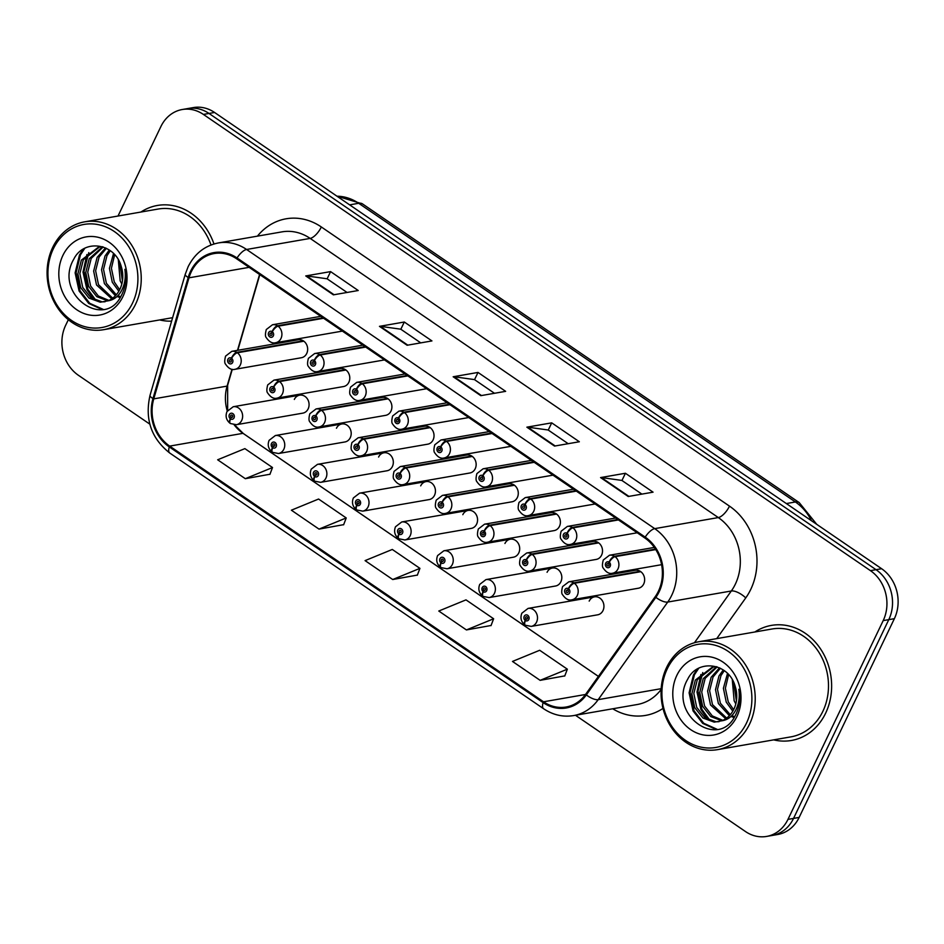 <?xml version="1.0" encoding="UTF-8"?>
<svg xmlns="http://www.w3.org/2000/svg" width="944" height="944" viewBox="0 0 944 944"><rect width="100%" height="100%" fill="white"/><g stroke="black" fill="none" stroke-linecap="round" stroke-linejoin="round"><path stroke-width="1.42" d="M594.531 596.844L528.085 608.408A9.121 7.8 80.1 0 1 535.956 612.373A9.121 7.8 80.1 0 1 536.57 622.12A9.121 7.8 80.1 0 1 531.224 626.391L597.67 614.815A9.121 7.8 -99.9 0 0 603.004 610.556A9.121 7.8 -99.9 0 0 602.402 600.809A9.121 7.8 -99.9 0 0 594.531 596.844A9.121 7.8 -99.9 0 0 589.186 601.104M552.405 568.028L485.971 579.592A9.121 7.8 80.1 0 1 493.83 583.557A9.121 7.8 80.1 0 1 494.444 593.316A9.121 7.8 80.1 0 1 489.098 597.576L555.544 586.012A9.121 7.8 -99.9 0 0 560.889 581.74A9.121 7.8 -99.9 0 0 560.276 571.993A9.121 7.8 -99.9 0 0 552.405 568.028A9.121 7.8 -99.9 0 0 547.072 572.288M468.165 510.409L401.719 521.973A9.121 7.8 80.1 0 1 409.59 525.938A9.121 7.8 80.1 0 1 410.192 535.685A9.121 7.8 80.1 0 1 404.858 539.956L471.292 528.392A9.121 7.8 -99.9 0 0 476.637 524.121A9.121 7.8 -99.9 0 0 476.024 514.374A9.121 7.8 -99.9 0 0 468.165 510.409A9.121 7.8 -99.9 0 0 462.82 514.669M426.039 481.593L359.593 493.157A9.121 7.8 80.1 0 1 367.464 497.122A9.121 7.8 80.1 0 1 368.077 506.881A9.121 7.8 80.1 0 1 362.732 511.141L429.166 499.577A9.121 7.8 -99.9 0 0 434.511 495.317A9.121 7.8 -99.9 0 0 433.91 485.558A9.121 7.8 -99.9 0 0 426.039 481.593A9.121 7.8 -99.9 0 0 420.694 485.865M383.913 452.79L317.479 464.354A9.121 7.8 80.1 0 1 325.338 468.318A9.121 7.8 80.1 0 1 325.951 478.065A9.121 7.8 80.1 0 1 320.606 482.337L387.052 470.761A9.121 7.8 -99.9 0 0 392.397 466.501A9.121 7.8 -99.9 0 0 391.784 456.754A9.121 7.8 -99.9 0 0 383.913 452.79A9.121 7.8 -99.9 0 0 378.579 457.049M341.799 423.974L275.353 435.538A9.121 7.8 80.1 0 1 283.212 439.503A9.121 7.8 80.1 0 1 283.825 449.261A9.121 7.8 80.1 0 1 278.48 453.521L344.926 441.957A9.121 7.8 -99.9 0 0 350.271 437.686A9.121 7.8 -99.9 0 0 349.658 427.939A9.121 7.8 -99.9 0 0 341.799 423.974A9.121 7.8 -99.9 0 0 336.453 428.234M510.291 539.213L443.845 550.789A9.121 7.8 80.1 0 1 451.716 554.753A9.121 7.8 80.1 0 1 452.318 564.5A9.121 7.8 80.1 0 1 446.972 568.76L513.418 557.196A9.121 7.8 -99.9 0 0 518.763 552.936A9.121 7.8 -99.9 0 0 518.15 543.178A9.121 7.8 -99.9 0 0 510.291 539.213A9.121 7.8 -99.9 0 0 504.946 543.484M299.673 395.158L233.227 406.734A9.121 7.8 80.1 0 1 241.098 410.699A9.121 7.8 80.1 0 1 241.699 420.446A9.121 7.8 80.1 0 1 236.354 424.706L302.8 413.142A9.121 7.8 -99.9 0 0 308.145 408.882A9.121 7.8 -99.9 0 0 307.532 399.123A9.121 7.8 -99.9 0 0 299.673 395.158A9.121 7.8 -99.9 0 0 294.327 399.43M568.595 588.832A6.089 2.336 -53.1 0 1 574.377 583.262A9.121 7.8 80.1 0 1 577.268 595.534A9.121 7.8 80.1 0 1 571.922 599.794L638.368 588.23A9.121 7.8 -99.9 0 0 643.714 583.97A9.121 7.8 -99.9 0 0 643.1 574.212A9.121 7.8 -99.9 0 0 635.241 570.247L568.795 581.823A9.121 7.8 80.1 0 1 573.775 582.849A6.089 2.502 121.8 0 0 568.394 588.69A3.044 2.596 -99.9 0 0 566.011 593.941A3.044 2.596 -99.9 0 0 568.595 588.832L567.792 590.342A1.215 1.038 80.1 0 1 567.462 592.549A1.215 1.038 80.1 0 1 567.049 590.153A1.215 1.038 80.1 0 1 567.71 590.283L568.394 588.69M526.469 560.016A6.089 2.336 -53.1 0 1 532.251 554.447A9.121 7.8 80.1 0 1 535.142 566.719A9.121 7.8 80.1 0 1 529.796 570.99L596.242 559.414A9.121 7.8 -99.9 0 0 601.588 555.155A9.121 7.8 -99.9 0 0 600.974 545.408A9.121 7.8 -99.9 0 0 593.115 541.443L526.669 553.007A9.121 7.8 80.1 0 1 531.649 554.034A6.089 2.502 121.8 0 0 526.268 559.886A3.044 2.596 -99.9 0 0 523.896 565.126A3.044 2.596 -99.9 0 0 526.469 560.016L525.666 561.527A1.215 1.038 80.1 0 1 525.336 563.733A1.215 1.038 80.1 0 1 524.923 561.338A1.215 1.038 80.1 0 1 525.584 561.479L526.268 559.886M400.103 473.593A6.089 2.336 -53.1 0 1 405.885 468.012A9.121 7.8 80.1 0 1 408.776 480.295A9.121 7.8 80.1 0 1 403.43 484.555L469.876 472.991A9.121 7.8 -99.9 0 0 475.221 468.72A9.121 7.8 -99.9 0 0 474.608 458.973A9.121 7.8 -99.9 0 0 466.749 455.008L400.303 466.572A9.121 7.8 80.1 0 1 405.283 467.599A6.089 2.502 121.8 0 0 399.902 473.451A3.044 2.596 -99.9 0 0 397.518 478.691A3.044 2.596 -99.9 0 0 400.103 473.593L399.3 475.103A1.215 1.038 80.1 0 1 398.97 477.298A1.215 1.038 80.1 0 1 398.557 474.903A1.215 1.038 80.1 0 1 399.218 475.044L399.902 473.451M357.977 444.777A6.089 2.336 -53.1 0 1 363.759 439.208A9.121 7.8 80.1 0 1 366.65 451.48A9.121 7.8 80.1 0 1 361.304 455.74L427.75 444.176A9.121 7.8 -99.9 0 0 433.095 439.916A9.121 7.8 -99.9 0 0 432.482 430.157A9.121 7.8 -99.9 0 0 424.623 426.192L358.177 437.768A9.121 7.8 80.1 0 1 363.157 438.795A6.089 2.502 121.8 0 0 357.776 444.636A3.044 2.596 -99.9 0 0 355.404 449.887A3.044 2.596 -99.9 0 0 357.977 444.777L357.174 446.288A1.215 1.038 80.1 0 1 356.844 448.494A1.215 1.038 80.1 0 1 356.431 446.099A1.215 1.038 80.1 0 1 357.092 446.229L357.776 444.636M315.851 415.962A6.089 2.336 -53.1 0 1 321.633 410.392A9.121 7.8 80.1 0 1 324.535 422.664A9.121 7.8 80.1 0 1 319.19 426.936L385.624 415.36A9.121 7.8 -99.9 0 0 390.969 411.1A9.121 7.8 -99.9 0 0 390.368 401.353A9.121 7.8 -99.9 0 0 382.497 397.389L316.051 408.953A9.121 7.8 80.1 0 1 321.031 409.979A6.089 2.502 121.8 0 0 315.65 415.832A3.044 2.596 -99.9 0 0 313.278 421.071A3.044 2.596 -99.9 0 0 315.851 415.962L315.048 417.472A1.215 1.038 80.1 0 1 314.73 419.679A1.215 1.038 80.1 0 1 314.305 417.283A1.215 1.038 80.1 0 1 314.966 417.425L315.65 415.832M273.736 387.158A6.089 2.336 -53.1 0 1 279.518 381.577A9.121 7.8 80.1 0 1 282.409 393.86A9.121 7.8 80.1 0 1 277.064 398.12L343.51 386.556A9.121 7.8 -99.9 0 0 348.855 382.296A9.121 7.8 -99.9 0 0 348.242 372.538A9.121 7.8 -99.9 0 0 340.371 368.573L273.937 380.137A9.121 7.8 80.1 0 1 278.917 381.164A6.089 2.502 121.8 0 0 273.536 387.016A3.044 2.596 -99.9 0 0 271.152 392.256A3.044 2.596 -99.9 0 0 273.736 387.158L272.934 388.668A1.215 1.038 80.1 0 1 272.604 390.875A1.215 1.038 80.1 0 1 272.179 388.48A1.215 1.038 80.1 0 1 272.851 388.609L273.536 387.016M484.343 531.212A6.089 2.336 -53.1 0 1 490.125 525.631A9.121 7.8 80.1 0 1 493.028 537.915A9.121 7.8 80.1 0 1 487.682 542.175L554.116 530.611A9.121 7.8 -99.9 0 0 559.462 526.339A9.121 7.8 -99.9 0 0 558.86 516.592A9.121 7.8 -99.9 0 0 550.989 512.627L484.543 524.191A9.121 7.8 80.1 0 1 489.523 525.218A6.089 2.502 121.8 0 0 484.142 531.071A3.044 2.596 -99.9 0 0 481.77 536.31A3.044 2.596 -99.9 0 0 484.343 531.212L483.54 532.723A1.215 1.038 80.1 0 1 483.222 534.929A1.215 1.038 80.1 0 1 482.797 532.522A1.215 1.038 80.1 0 1 483.458 532.664L484.142 531.071M442.229 502.397A6.089 2.336 -53.1 0 1 448.011 496.827A9.121 7.8 80.1 0 1 450.902 509.099A9.121 7.8 80.1 0 1 445.556 513.371L512.002 501.795A9.121 7.8 -99.9 0 0 517.347 497.535A9.121 7.8 -99.9 0 0 516.734 487.777A9.121 7.8 -99.9 0 0 508.863 483.812L442.429 495.388A9.121 7.8 80.1 0 1 447.409 496.414A6.089 2.502 121.8 0 0 442.028 502.267A3.044 2.596 -99.9 0 0 439.644 507.506A3.044 2.596 -99.9 0 0 442.229 502.397L441.426 503.907A1.215 1.038 80.1 0 1 441.096 506.114A1.215 1.038 80.1 0 1 440.671 503.718A1.215 1.038 80.1 0 1 441.344 503.86L442.028 502.267M231.61 358.342A6.089 2.336 -53.1 0 1 237.392 352.773A9.121 7.8 80.1 0 1 240.283 365.045A9.121 7.8 80.1 0 1 234.938 369.316L301.384 357.741A9.121 7.8 -99.9 0 0 306.729 353.481A9.121 7.8 -99.9 0 0 306.116 343.722A9.121 7.8 -99.9 0 0 298.257 339.769L231.811 351.333A9.121 7.8 80.1 0 1 236.791 352.36A6.089 2.502 121.8 0 0 231.41 358.213A3.044 2.596 -99.9 0 0 229.026 363.452A3.044 2.596 -99.9 0 0 231.61 358.342L230.808 359.853A1.215 1.038 80.1 0 1 230.478 362.059A1.215 1.038 80.1 0 1 230.065 359.664A1.215 1.038 80.1 0 1 230.725 359.806L231.41 358.213M617.848 519.519L572.359 527.448A6.089 2.502 121.8 0 0 566.966 533.289A3.044 2.596 -99.9 0 0 564.595 538.54A3.044 2.596 -99.9 0 0 567.179 533.431A6.089 2.336 -53.1 0 1 572.961 527.861A9.121 7.8 80.1 0 1 575.852 540.133A9.121 7.8 80.1 0 1 570.506 544.393L636.952 532.829A9.121 7.8 -99.9 0 0 637.224 532.782M575.722 490.715L530.233 498.633A6.089 2.502 121.8 0 0 524.852 504.485A3.044 2.596 -99.9 0 0 522.469 509.725A3.044 2.596 -99.9 0 0 525.053 504.615A6.089 2.336 -53.1 0 1 530.835 499.046A9.121 7.8 80.1 0 1 533.726 511.318A9.121 7.8 80.1 0 1 528.38 515.589L594.826 504.025A9.121 7.8 -99.9 0 0 595.098 503.966M491.482 433.095L445.981 441.013A6.089 2.502 121.8 0 0 440.6 446.866A3.044 2.596 -99.9 0 0 438.228 452.105A3.044 2.596 -99.9 0 0 440.801 446.996A6.089 2.336 -53.1 0 1 446.583 441.426A9.121 7.8 80.1 0 1 449.474 453.698A9.121 7.8 80.1 0 1 444.14 457.97L510.574 446.394A9.121 7.8 -99.9 0 0 510.857 446.347M533.608 461.899L488.107 469.829A6.089 2.502 121.8 0 0 482.726 475.67A3.044 2.596 -99.9 0 0 480.343 480.921A3.044 2.596 -99.9 0 0 482.927 475.811A6.089 2.336 -53.1 0 1 488.709 470.242A9.121 7.8 80.1 0 1 491.6 482.514A9.121 7.8 80.1 0 1 486.254 486.774L552.7 475.21A9.121 7.8 -99.9 0 0 552.983 475.151M365.116 346.66L319.615 354.578A6.089 2.502 121.8 0 0 314.234 360.431A3.044 2.596 -99.9 0 0 311.85 365.67A3.044 2.596 -99.9 0 0 314.435 360.573A6.089 2.336 -53.1 0 1 320.217 354.991A9.121 7.8 80.1 0 1 323.108 367.275A9.121 7.8 80.1 0 1 317.762 371.535L384.208 359.971A9.121 7.8 -99.9 0 0 384.491 359.912M407.23 375.476L361.741 383.394A6.089 2.502 121.8 0 0 356.36 389.235A3.044 2.596 -99.9 0 0 353.976 394.486A3.044 2.596 -99.9 0 0 356.561 389.376A6.089 2.336 -53.1 0 1 362.343 383.807A9.121 7.8 80.1 0 1 365.234 396.079A9.121 7.8 80.1 0 1 359.888 400.339L426.334 388.775A9.121 7.8 -99.9 0 0 426.605 388.727M449.356 404.28L403.867 412.198A6.089 2.502 121.8 0 0 398.474 418.05A3.044 2.596 -99.9 0 0 396.102 423.29A3.044 2.596 -99.9 0 0 398.675 418.192A6.089 2.336 -53.1 0 1 404.469 412.611A9.121 7.8 80.1 0 1 407.36 424.894A9.121 7.8 80.1 0 1 402.014 429.154L468.46 417.59A9.121 7.8 -99.9 0 0 468.731 417.531M322.99 317.845L277.489 325.774A6.089 2.502 121.8 0 0 272.108 331.615A3.044 2.596 -99.9 0 0 269.736 336.866A3.044 2.596 -99.9 0 0 272.309 331.757A6.089 2.336 -53.1 0 1 278.091 326.187A9.121 7.8 80.1 0 1 280.982 338.459A9.121 7.8 80.1 0 1 275.648 342.719L342.082 331.155A9.121 7.8 -99.9 0 0 342.365 331.096M159.701 319.933A58.398 49.961 -99.9 0 0 171.607 321.149A58.398 49.961 -99.9 0 1 159.701 319.933M773.667 739.86A58.398 49.961 -99.9 0 0 791.426 740.474A58.398 49.961 -99.9 0 0 825.634 713.192A58.398 49.961 -99.9 0 0 821.728 650.77A58.398 49.961 -99.9 0 0 771.39 625.4A58.398 49.961 -99.9 0 0 754.893 631.984A58.398 49.961 -99.9 0 1 771.39 625.4L771.39 625.4A58.398 49.961 -99.9 0 1 821.728 650.77A58.398 49.961 -99.9 0 1 825.634 713.192A58.398 49.961 -99.9 0 1 791.426 740.474A58.398 49.961 -99.9 0 1 773.667 739.86M191.302 271.754A38.94 33.3 80.1 0 1 214.099 253.57A38.94 33.3 80.1 0 1 236.649 258.798L644.799 537.962A38.94 33.3 80.1 0 1 655.207 596.691L585.669 694.277A38.94 33.3 80.1 0 1 566.07 707.021A38.94 33.3 80.1 0 1 543.52 701.793L169.684 446.099A38.94 33.3 80.1 0 1 153.766 398.864L188.989 277.819A38.94 33.3 80.1 0 1 191.302 271.754M190.558 271.258A39.908 34.137 -99.9 0 0 188.198 277.465L152.975 398.521A39.908 34.137 -99.9 0 0 169.295 446.925L543.13 702.619A39.908 34.137 -99.9 0 0 586.33 694.914L655.868 597.34A39.908 34.137 -99.9 0 0 645.2 537.124L237.05 257.972A39.908 34.137 -99.9 0 0 190.558 271.258M575.474 715.269L745.453 831.522A36.497 31.223 -99.9 0 0 766.587 836.431L777.762 834.484A36.497 31.223 -99.9 0 0 799.143 817.433L894.369 618.674L888.788 619.642A36.497 31.223 -99.9 0 0 876.02 569.68L208.99 113.445A36.497 31.223 -99.9 0 0 187.844 108.536A36.497 31.223 -99.9 0 1 208.99 113.445L876.02 569.68A36.497 31.223 -99.9 0 1 888.788 619.642L793.55 818.401L888.788 619.642L883.195 620.609A36.497 31.223 -99.9 0 0 870.439 570.648L203.397 114.425A36.497 31.223 -99.9 0 0 182.251 109.516A36.497 31.223 -99.9 0 0 160.881 126.567L118.012 216.034M772.18 835.464A36.497 31.223 -99.9 0 0 793.55 818.401A36.497 31.223 -99.9 0 1 772.18 835.464M628.22 496.497L653.059 492.166L625.412 473.263L600.573 477.581L628.22 496.497M641.885 494.113L621.872 480.425L601.375 477.558A9.735 3.87 124.4 0 0 600.573 477.581M621.954 480.484L625.412 473.263M554.506 446.075L579.345 441.757L551.709 422.853L526.87 427.172L554.506 446.075M568.182 443.704L548.169 430.004L527.672 427.148A9.735 3.87 124.4 0 0 526.87 427.172M548.252 430.063L551.709 422.853M333.397 294.847L358.236 290.516L330.589 271.612L305.75 275.931L333.397 294.847M347.062 292.463L327.049 278.775L306.552 275.908A9.735 3.87 124.4 0 0 305.75 275.931M327.131 278.834L330.589 271.612M407.1 345.256L431.939 340.926L404.303 322.022L379.464 326.353L407.1 345.256M420.764 342.873L400.752 329.185L380.267 326.329A9.735 3.87 124.4 0 0 379.464 326.353M400.834 329.244L404.303 322.022M480.803 395.666L505.642 391.347L478.006 372.432L453.167 376.762L480.803 395.666M494.479 393.282L474.454 379.594L453.97 376.739A9.735 3.87 124.4 0 0 453.167 376.762M474.549 379.653L478.006 372.432M231.988 369.293L227.091 386.108A38.94 33.3 -99.9 0 0 227.268 411.018M234.147 424.8A38.94 33.3 -99.9 0 0 243.009 433.331L598.402 676.411M259.576 274.468L237.499 350.342M213.958 243.977A58.398 49.961 -99.9 0 0 157.424 205.462A58.398 49.961 -99.9 0 0 140.916 212.046A58.398 49.961 -99.9 0 1 157.424 205.462A58.398 49.961 -99.9 0 1 213.958 243.977M68.334 319.721L65.643 325.326A36.497 31.223 -99.9 0 0 78.411 375.287L149.825 424.139M766.587 836.431A36.497 31.223 -99.9 0 0 787.969 819.38L883.195 620.609M540.133 680.341L567.344 669.178L539.697 650.274L512.486 661.437L540.133 680.341L564.783 675.892M319.013 529.112L346.224 517.949L318.576 499.034L291.377 510.197L319.013 529.112L343.663 524.652M245.31 478.691L272.509 467.528L244.874 448.624L217.663 459.787L245.31 478.691L269.96 474.242M466.419 629.931L493.629 618.768L465.994 599.865L438.783 611.028L466.419 629.931L491.081 625.483M392.716 579.522L419.927 568.359L392.291 549.455L365.08 560.618L392.716 579.522L417.378 575.073M419.927 568.359L417.307 575.238M346.224 517.949L343.604 524.829M272.509 467.528L269.901 474.407M493.629 618.768L491.01 625.648M567.344 669.178L564.724 676.057M894.369 618.674A36.497 31.223 -99.9 0 0 881.613 568.713L214.571 112.478A36.497 31.223 -99.9 0 0 193.437 107.569L182.251 109.516M272.309 331.757L271.506 333.267A1.215 1.038 80.1 0 1 271.176 335.474A1.215 1.038 80.1 0 1 270.763 333.079A1.215 1.038 80.1 0 1 271.424 333.208L272.108 331.615M323.591 318.258L278.091 326.187M303.236 340.796L236.791 352.36M303.838 341.209L237.392 352.773M236.354 424.706L230.454 423.549A6.089 2.502 -58.2 0 1 230.548 418.912A3.044 2.596 -99.9 0 0 232.932 413.673A3.044 2.596 -99.9 0 0 230.348 418.782L231.15 417.272A1.215 1.038 80.1 0 1 231.481 415.065A1.215 1.038 80.1 0 1 231.894 417.46A1.215 1.038 80.1 0 1 231.233 417.319L230.548 418.912M232.531 417.024L231.15 417.272M230.348 418.782A6.089 2.336 126.9 0 0 229.805 423.101A6.089 2.336 126.9 0 0 230.147 423.266M232.472 417.106L231.233 417.319M132.538 303.071A52.321 44.757 -99.9 0 0 114.248 231.469A52.321 44.757 -99.9 0 0 53.301 248.886A52.321 44.757 -99.9 0 0 71.591 320.488A52.321 44.757 -99.9 0 0 132.538 303.071M135.617 304.121A54.752 46.834 -99.9 0 0 131.959 245.605A54.752 46.834 -99.9 0 0 84.771 221.816A54.752 46.834 -99.9 0 0 52.699 247.399A54.752 46.834 -99.9 0 0 56.369 305.915A54.752 46.834 -99.9 0 0 103.557 329.704A54.752 46.834 -99.9 0 0 135.617 304.121M210.996 244.992A54.752 46.834 -99.9 0 0 158.049 209.061L84.771 221.816M121.835 283.955L120.183 280.875L118.307 259.753M122.425 281.088L119.664 262.373M118.838 291.224L112.289 282.244L109.433 268.356L113.528 253.499M119.652 289.761L114.271 281.902L111.404 268.273L114.661 254.703M119.51 297.395L117.021 296.51M115.416 295.743L104.406 283.613L101.551 269.724L105.02 256.001L109.292 250.007M120.407 296.711L117.906 295.661M116.301 294.776L106.377 283.271L103.521 269.382L106.991 255.659L110.306 250.726M111.758 298.8L96.524 284.994L93.657 271.093L97.138 257.37L105.527 247.894M112.69 298.151L98.495 284.651L95.627 270.751L99.108 257.028L106.412 248.319M102.495 246.738L98.577 247.068L81.361 260.119L77.892 273.843L80.747 287.731L89.007 298.103L100.265 302.21L107.887 300.853A27.506 23.529 -99.9 0 0 119.959 289.147A27.506 23.529 -99.9 0 0 121.245 266.55C115.05 242.856 83.874 238.537 73.809 259.128C53.277 293.808 104.147 330.542 121.139 295.944L122.024 294.221C125.623 286.492 126.579 278.197 124.891 269.335C126.012 277.796 124.702 285.23 120.974 291.625C117.67 296.994 113.304 300.074 107.887 300.853L96.795 296.664L88.642 286.362L85.774 272.474L89.243 258.75L102.542 246.762M108.902 300.404L98.306 295.968L90.612 286.02L87.745 272.132L91.214 258.408L103.167 246.962M105.055 301.761L102.235 301.868L90.978 297.761L82.718 287.389L79.862 273.5L83.332 259.777L99.568 246.927M62.882 255.435A39.672 33.937 -99.9 0 0 76.747 309.726A39.672 33.937 -99.9 0 0 122.956 296.522A39.672 33.937 -99.9 0 0 109.091 242.219A39.672 33.937 -99.9 0 0 62.882 255.435M103.073 309.337L89.727 303.295L80.051 290.787L76.122 272.71L80.452 254.845L84.759 248.343M96.076 300.593L87.934 289.419L84.004 271.329L88.795 252.614M102.07 309.502L88.736 303.461L79.072 290.964L75.131 272.875L79.461 255.01L83.19 249.228M93.893 299.602L86.954 289.584L83.013 272.073L86.895 254.561M746.515 723.01A52.321 44.757 -99.9 0 0 728.225 651.395A52.321 44.757 -99.9 0 0 667.278 668.812A52.321 44.757 -99.9 0 0 685.568 740.426A52.321 44.757 -99.9 0 0 746.515 723.01M749.595 724.06A54.752 46.834 -99.9 0 0 745.937 665.544A54.752 46.834 -99.9 0 0 698.749 641.755A54.752 46.834 -99.9 0 0 666.676 667.337A54.752 46.834 -99.9 0 0 670.334 725.853A54.752 46.834 -99.9 0 0 717.523 749.642A54.752 46.834 -99.9 0 0 749.595 724.06M717.523 749.642L790.801 736.886A54.752 46.834 -99.9 0 0 822.873 711.304A54.752 46.834 -99.9 0 0 819.203 652.788A54.752 46.834 -99.9 0 0 772.015 628.999L698.749 641.755M735.813 703.882L734.149 700.814L732.284 679.692M736.391 701.026L733.641 682.311M732.815 711.162L726.266 702.183L723.399 688.282L727.505 673.438M733.618 709.699L728.237 701.84L725.37 688.211L728.638 674.641M733.488 717.334L730.998 716.449M729.382 715.67L718.384 703.551L715.517 689.663L718.986 675.939L723.269 669.945M734.385 716.649L731.871 715.599M730.267 714.702L720.355 703.209L717.487 689.321L720.968 675.597L724.284 670.653M725.724 718.738L710.49 704.932L707.634 691.032L711.103 677.308L719.493 667.833M726.656 718.077L712.46 704.59L709.605 690.689L713.074 676.966L720.39 668.258M721.912 720.768L710.761 716.602L702.607 706.301L699.752 692.412L703.221 678.677L716.52 666.688L712.555 667.007L695.339 680.058L691.858 693.781L694.725 707.67L702.973 718.042L714.23 722.148L721.865 720.779A27.506 23.529 -99.9 0 0 733.925 709.074A27.506 23.529 -99.9 0 0 735.223 686.489C729.016 662.794 697.852 658.475 687.775 679.066C667.243 713.747 718.113 750.48 735.105 715.882L735.99 714.148C739.589 706.431 740.556 698.135 738.869 689.273C739.978 697.734 738.68 705.168 734.939 711.564C731.635 716.933 727.281 720.012 721.865 720.779M722.88 720.343L712.272 715.906L704.578 705.959L701.722 692.058L705.192 678.335L717.145 666.901M719.021 721.688L716.201 721.806L704.944 717.7L696.696 707.327L693.828 693.439L697.309 679.715L713.546 666.865M676.848 675.373A39.672 33.937 -99.9 0 0 690.725 729.665A39.672 33.937 -99.9 0 0 736.934 716.461A39.672 33.937 -99.9 0 0 723.069 662.157A39.672 33.937 -99.9 0 0 676.848 675.373M717.039 729.275L703.705 723.234L694.029 710.726L690.088 692.636L694.418 674.783L698.725 668.281M710.053 720.532L701.911 709.357L697.982 691.268L702.761 672.553M716.036 729.441L702.714 723.399L693.038 710.903L689.108 692.813L693.439 674.948L697.168 669.166M707.87 719.54L700.92 709.522L696.991 692.011L700.873 674.5M314.435 360.573L313.632 362.071A1.215 1.038 80.1 0 1 313.302 364.278A1.215 1.038 80.1 0 1 312.889 361.882A1.215 1.038 80.1 0 1 313.55 362.024L314.234 360.431M365.717 347.073L320.217 354.991M356.561 389.376L355.758 390.887A1.215 1.038 80.1 0 1 355.428 393.093A1.215 1.038 80.1 0 1 355.015 390.698A1.215 1.038 80.1 0 1 355.676 390.828L356.36 389.235M407.832 375.877L362.343 383.807M398.675 418.192L397.872 419.702A1.215 1.038 80.1 0 1 397.554 421.909A1.215 1.038 80.1 0 1 397.129 419.502A1.215 1.038 80.1 0 1 397.802 419.643L398.474 418.05M449.958 404.693L404.469 412.611M440.801 446.996L439.998 448.506A1.215 1.038 80.1 0 1 439.668 450.713A1.215 1.038 80.1 0 1 439.255 448.317A1.215 1.038 80.1 0 1 439.916 448.459L440.6 446.866M492.084 433.508L446.583 441.426M278.48 453.521L272.568 452.353A6.089 2.502 -58.2 0 1 272.674 447.727A3.044 2.596 -99.9 0 0 275.058 442.488A3.044 2.596 -99.9 0 0 272.474 447.586L273.276 446.075A1.215 1.038 80.1 0 1 273.607 443.869A1.215 1.038 80.1 0 1 274.02 446.276A1.215 1.038 80.1 0 1 273.359 446.134L272.674 447.727M274.657 445.839L273.276 446.075M272.474 447.586A6.089 2.336 126.9 0 0 271.931 451.916A6.089 2.336 126.9 0 0 272.273 452.07M274.598 445.922L273.359 446.134M320.606 482.337L314.694 481.169A6.089 2.502 -58.2 0 1 314.8 476.543A3.044 2.596 -99.9 0 0 317.172 471.292A3.044 2.596 -99.9 0 0 314.6 476.401L315.402 474.891A1.215 1.038 80.1 0 1 315.733 472.684A1.215 1.038 80.1 0 1 316.146 475.08A1.215 1.038 80.1 0 1 315.485 474.95L314.8 476.543M316.783 474.655L315.402 474.891M314.6 476.401A6.089 2.336 126.9 0 0 314.045 480.72A6.089 2.336 126.9 0 0 314.399 480.885M316.724 474.726L315.485 474.95M362.732 511.141L356.82 509.972A6.089 2.502 -58.2 0 1 356.926 505.347A3.044 2.596 -99.9 0 0 359.298 500.108A3.044 2.596 -99.9 0 0 356.714 505.205L357.528 503.695A1.215 1.038 80.1 0 1 357.847 501.5A1.215 1.038 80.1 0 1 358.272 503.895A1.215 1.038 80.1 0 1 357.599 503.754L356.926 505.347M358.909 503.459L357.528 503.695M356.714 505.205A6.089 2.336 126.9 0 0 356.171 509.536A6.089 2.336 126.9 0 0 356.513 509.701M358.85 503.541L357.599 503.754M404.858 539.956L398.946 538.788A6.089 2.502 -58.2 0 1 399.041 534.162A3.044 2.596 -99.9 0 0 401.424 528.911A3.044 2.596 -99.9 0 0 398.84 534.021L399.642 532.51A1.215 1.038 80.1 0 1 399.973 530.304A1.215 1.038 80.1 0 1 400.386 532.699A1.215 1.038 80.1 0 1 399.725 532.569L399.041 534.162M401.023 532.274L399.642 532.51M398.84 534.021A6.089 2.336 126.9 0 0 398.297 538.351A6.089 2.336 126.9 0 0 398.639 538.505M400.964 532.345L399.725 532.569M345.351 369.6L278.917 381.164M345.952 370.013L279.518 381.577M387.477 398.415L321.031 409.979M388.078 398.828L321.633 410.392M429.603 427.219L363.157 438.795M430.204 427.632L363.759 439.208M471.729 456.035L405.283 467.599M472.33 456.448L405.885 468.012M482.927 475.811L482.124 477.322A1.215 1.038 80.1 0 1 481.794 479.528A1.215 1.038 80.1 0 1 481.381 477.133A1.215 1.038 80.1 0 1 482.042 477.263L482.726 475.67M534.21 462.312L488.709 470.242M525.053 504.615L524.25 506.126A1.215 1.038 80.1 0 1 523.92 508.332A1.215 1.038 80.1 0 1 523.507 505.937A1.215 1.038 80.1 0 1 524.168 506.078L524.852 504.485M576.324 491.128L530.835 499.046M567.179 533.431L566.365 534.941A1.215 1.038 80.1 0 1 566.046 537.148A1.215 1.038 80.1 0 1 565.621 534.752A1.215 1.038 80.1 0 1 566.294 534.882L566.966 533.289M618.45 519.932L572.961 527.861M655.478 549.113L614.473 556.252A6.089 2.502 121.8 0 0 609.092 562.105A3.044 2.596 -99.9 0 0 606.721 567.344A3.044 2.596 -99.9 0 0 609.293 562.246L608.491 563.757A1.215 1.038 80.1 0 1 608.16 565.963A1.215 1.038 80.1 0 1 607.747 563.556A1.215 1.038 80.1 0 1 608.408 563.698L609.092 562.105M609.293 562.246A6.089 2.336 -53.1 0 1 615.075 556.665A9.121 7.8 80.1 0 1 617.966 568.949A9.121 7.8 80.1 0 1 612.632 573.209C609.376 574.129 606.249 572.43 603.24 568.087C602.154 567.002 602.166 564.311 603.275 560.016L609.494 555.225A9.121 7.8 80.1 0 1 614.473 556.252M655.773 549.585L615.075 556.665M513.843 484.85L447.409 496.414M514.445 485.251L448.011 496.827M555.969 513.654L489.523 525.218M556.571 514.067L490.125 525.631M598.095 542.47L531.649 554.034M598.697 542.883L532.251 554.447M640.221 571.273L573.775 582.849M640.823 571.686L574.377 583.262M446.972 568.76L441.06 567.604A6.089 2.502 -58.2 0 1 441.167 562.966A3.044 2.596 -99.9 0 0 443.55 557.727A3.044 2.596 -99.9 0 0 440.966 562.836L441.768 561.326A1.215 1.038 80.1 0 1 442.099 559.119A1.215 1.038 80.1 0 1 442.512 561.515A1.215 1.038 80.1 0 1 441.851 561.373L441.167 562.966M443.149 561.078L441.768 561.326M440.966 562.836A6.089 2.336 126.9 0 0 440.423 567.155A6.089 2.336 126.9 0 0 440.765 567.32M443.09 561.161L441.851 561.373M489.098 597.576L483.186 596.407A6.089 2.502 -58.2 0 1 483.293 591.782A3.044 2.596 -99.9 0 0 485.664 586.543A3.044 2.596 -99.9 0 0 483.092 591.64L483.894 590.13A1.215 1.038 80.1 0 1 484.225 587.923A1.215 1.038 80.1 0 1 484.638 590.33A1.215 1.038 80.1 0 1 483.977 590.189L483.293 591.782M485.275 589.894L483.894 590.13M483.092 591.64A6.089 2.336 126.9 0 0 482.537 595.971A6.089 2.336 126.9 0 0 482.891 596.124M485.216 589.976L483.977 590.189M531.224 626.391L525.312 625.223A6.089 2.502 -58.2 0 1 525.419 620.586A3.044 2.596 -99.9 0 0 527.79 615.346A3.044 2.596 -99.9 0 0 525.218 620.456L526.02 618.945A1.215 1.038 80.1 0 1 526.339 616.739A1.215 1.038 80.1 0 1 526.764 619.134A1.215 1.038 80.1 0 1 526.091 619.004L525.419 620.586M527.401 618.709L526.02 618.945M525.218 620.456A6.089 2.336 126.9 0 0 524.663 624.775A6.089 2.336 126.9 0 0 525.006 624.94M527.342 618.78L526.091 619.004M257.429 236.142A60.841 52.038 80.1 0 1 321.338 226.973L729.488 506.137A12.166 4.838 -55.6 0 1 718.313 517.572L310.163 238.407A48.675 41.63 -99.9 0 0 281.973 231.87L218.394 242.938A48.675 41.63 80.1 0 1 246.585 249.476A12.166 4.838 124.4 0 0 237.05 257.972M729.488 506.137A60.841 52.038 80.1 0 1 750.751 589.398A60.841 52.038 80.1 0 1 745.748 597.906L716.732 638.628M655.868 597.34A12.166 4.814 35.5 0 0 667.738 602.06L731.317 590.991A48.675 41.63 -99.9 0 0 735.329 584.183A48.675 41.63 -99.9 0 0 718.313 517.572L654.723 528.64A48.675 41.63 80.1 0 1 667.738 602.06L598.201 699.646A48.675 41.63 80.1 0 1 573.704 715.576L637.294 704.507A48.675 41.63 -99.9 0 0 661.142 689.462M218.394 242.938C204.836 245.652 194.747 253.582 188.127 266.727L185.248 274.267A12.166 3.127 16.2 0 0 188.198 277.465M185.248 274.267L150.037 395.312C144.656 419.16 151.241 438.405 169.767 453.037A12.166 4.838 -55.6 0 1 169.295 446.925M543.13 702.619A12.166 4.838 124.4 0 0 543.602 708.732C553.007 715.009 563.037 717.287 573.704 715.576M586.33 694.914A12.166 4.814 35.5 0 0 598.201 699.646L661.189 688.683M150.037 395.312A12.166 3.127 16.2 0 0 152.975 398.521M645.2 537.124A12.166 4.838 -55.6 0 1 654.723 528.64L246.585 249.476L310.163 238.407A12.166 4.838 -55.6 0 0 321.338 226.973M232.271 369.34L227.634 385.282A23.116 5.947 -163.8 0 1 227.091 386.108L153.766 398.864M169.684 446.099L243.009 433.331A23.116 9.204 -55.6 0 1 243.351 433.544L598.413 676.4M662.995 708.413A60.841 52.038 80.1 0 1 612.739 708.779M870.439 570.648L881.613 568.713M203.397 114.425L214.571 112.478M787.969 819.38L799.143 817.433M694.442 642.758L731.317 590.991A12.166 4.814 -144.5 0 1 745.748 597.906M188.989 277.819L249.145 267.341M543.52 701.793L585.528 694.477M481.475 395.548L453.97 376.739M407.773 345.138L380.267 326.329M334.058 294.729L306.552 275.908M555.178 445.957L527.672 427.148M628.881 496.379L601.375 477.558M811.474 520.734A48.675 41.63 -99.9 0 0 795.403 501.972L358.685 203.279A48.675 41.63 -99.9 0 0 337.008 196.21M349.646 204.86L358.685 203.279A24.332 9.688 -55.6 0 1 362.508 203.904L799.214 502.597A24.332 9.688 -55.6 0 0 795.403 501.972L786.352 503.553M320.783 316.334L272.509 324.748A9.121 7.8 80.1 0 1 277.489 325.774M362.909 345.15L314.635 353.552A9.121 7.8 80.1 0 1 319.615 354.578M405.023 373.966L356.761 382.367A9.121 7.8 80.1 0 1 361.741 383.394M447.149 402.769L398.875 411.171A9.121 7.8 80.1 0 1 403.867 412.198M489.275 431.585L441.001 439.987A9.121 7.8 80.1 0 1 445.981 441.013M531.401 460.389L483.127 468.79A9.121 7.8 80.1 0 1 488.107 469.829M573.515 489.204L525.253 497.606A9.121 7.8 80.1 0 1 530.233 498.633M615.641 518.02L567.368 526.422A9.121 7.8 80.1 0 1 572.359 527.448M169.767 453.037L543.602 708.732M227.634 385.282L227.646 410.404M234.513 424.824L243.351 433.544M259.824 274.645L237.817 350.283M336.878 196.128L362.508 203.904M816.737 524.333L799.214 502.597M275.648 342.719C272.391 343.651 269.264 341.94 266.255 337.598C265.17 336.512 265.181 333.822 266.291 329.527L272.509 324.748M234.938 369.316C231.693 370.237 228.566 368.526 225.557 364.183C224.46 363.098 224.471 360.407 225.581 356.112L231.811 351.333M233.227 406.734L227.008 411.513C225.227 416.033 226.159 419.891 229.805 423.101M172.622 317.68L103.557 329.704M317.762 371.535C314.517 372.455 311.39 370.744 308.381 366.402C307.296 365.316 307.296 362.638 308.405 358.342L314.635 353.552M359.888 400.339C356.643 401.271 353.516 399.56 350.507 395.217C349.41 394.132 349.422 391.441 350.531 387.146L356.761 382.367M402.014 429.154C398.757 430.075 395.63 428.375 392.633 424.033C391.536 422.947 391.548 420.257 392.657 415.962L398.875 411.171M444.14 457.97C440.883 458.89 437.756 457.179 434.747 452.837C433.662 451.751 433.674 449.061 434.783 444.777L441.001 439.987M275.353 435.538L269.123 440.329C267.341 444.848 268.273 448.707 271.931 451.916M317.479 464.354L311.249 469.133C309.467 473.652 310.399 477.522 314.045 480.72M359.593 493.157L353.375 497.948C351.593 502.468 352.525 506.326 356.171 509.536M401.719 521.973L395.501 526.764C393.719 531.271 394.651 535.142 398.297 538.351M277.064 398.12C273.819 399.052 270.692 397.341 267.683 392.999C266.586 391.913 266.597 389.223 267.707 384.928L273.937 380.137M319.19 426.936C315.933 427.856 312.806 426.145 309.809 421.803C308.712 420.717 308.723 418.027 309.833 413.743L316.051 408.953M361.304 455.74C358.059 456.672 354.932 454.961 351.923 450.618C350.838 449.533 350.838 446.842 351.959 442.547L358.177 437.768M403.43 484.555C400.185 485.476 397.058 483.776 394.049 479.434C392.952 478.348 392.964 475.658 394.073 471.363L400.303 466.572M486.254 486.774C483.009 487.706 479.882 485.995 476.873 481.652C475.788 480.567 475.788 477.876 476.897 473.581L483.127 468.79M528.38 515.589C525.135 516.51 522.008 514.799 518.999 510.456C517.902 509.371 517.914 506.692 519.023 502.397L525.253 497.606M570.506 544.393C567.25 545.325 564.123 543.614 561.125 539.272C560.028 538.186 560.04 535.496 561.149 531.201L567.368 526.422M661.614 564.677L612.632 573.209M654.334 547.426L609.494 555.225M445.556 513.371C442.311 514.291 439.184 512.58 436.175 508.238C435.078 507.152 435.09 504.462 436.199 500.167L442.429 495.388M487.682 542.175C484.425 543.095 481.298 541.396 478.301 537.053C477.204 535.968 477.216 533.277 478.325 528.982L484.543 524.191M529.796 570.99C526.551 571.911 523.424 570.2 520.415 565.857C519.33 564.772 519.33 562.081 520.451 557.798L526.669 553.007M571.922 599.794C568.677 600.726 565.55 599.015 562.541 594.673C561.444 593.587 561.456 590.897 562.565 586.602L568.795 581.823M443.845 550.789L437.615 555.568C435.833 560.087 436.765 563.946 440.423 567.155M485.971 579.592L479.741 584.383C477.959 588.903 478.891 592.761 482.537 595.971M528.085 608.408L521.867 613.187C520.085 617.706 521.017 621.577 524.663 624.775"/></g></svg>

